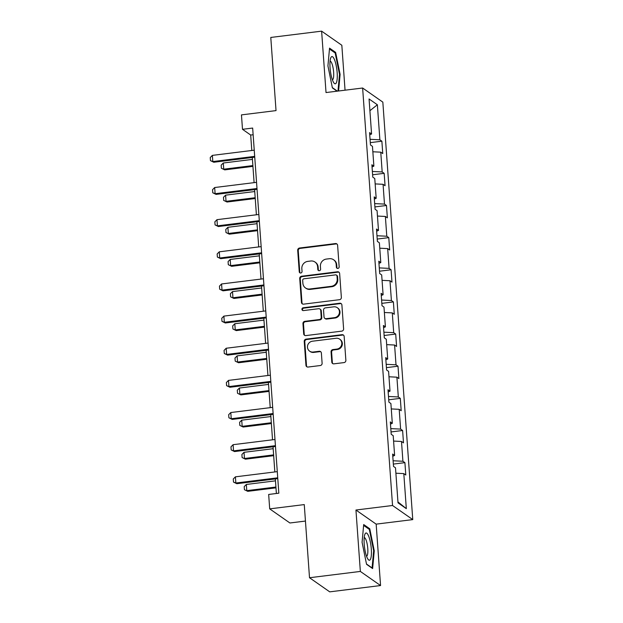 <?xml version="1.0" encoding="UTF-8"?>
<svg xmlns="http://www.w3.org/2000/svg" width="623" height="623" viewBox="0 0 623 623"><rect width="100%" height="100%" fill="white"/><g stroke="black" fill="none" stroke-linecap="round" stroke-linejoin="round"><path stroke-width="0.93" d="M337.868 268.42A1.448 1.378 -55.1 0 0 339.161 266.831L337.619 245.337A2.071 1.962 -55.1 0 0 335.478 243.562L299.554 248.016A2.071 1.962 -55.1 0 0 297.701 250.29L299.242 271.776A1.448 1.378 -55.1 0 0 300.738 273.022A1.448 1.378 -55.1 0 0 302.038 271.433L301.836 268.653A6.627 6.292 -55.1 0 1 307.762 261.387L310.752 261.014A6.627 6.292 -55.1 0 1 317.605 266.699L317.808 269.479A1.448 1.378 -55.1 0 0 319.303 270.717A1.448 1.378 -55.1 0 0 320.596 269.128L320.401 266.348A6.627 6.292 -55.1 0 1 326.32 259.082L329.318 258.716A6.627 6.292 -55.1 0 1 336.171 264.393L336.365 267.174A1.448 1.378 -55.1 0 0 337.868 268.42M331.794 362.072A2.071 1.962 -55.1 0 0 333.936 363.84L344.013 362.594A2.071 1.962 -55.1 0 0 345.866 360.32L344.153 336.459A2.071 1.962 -55.1 0 0 342.011 334.683L306.088 339.138A2.071 1.962 -55.1 0 0 304.234 341.404L305.948 365.273A2.071 1.962 -55.1 0 0 308.081 367.048L320.261 365.537A2.071 1.962 -55.1 0 0 322.114 363.271L321.382 353.054A2.071 1.962 -55.1 0 0 319.241 351.279L313.198 352.026A5.545 5.257 -55.1 0 1 307.669 345.368A5.545 5.257 -55.1 0 1 312.427 341.209L336.077 338.273A5.545 5.257 -55.1 0 1 341.606 344.94A5.545 5.257 -55.1 0 1 336.848 349.098L332.908 349.581A2.071 1.962 -55.1 0 0 331.062 351.855L331.794 362.072L332.339 362.446A2.071 1.962 -55.1 0 0 332.892 363.684M345.049 90.195L341.832 45.261L321.616 31.15L270.787 37.45L276.028 110.606L241.459 114.889L242.495 129.311L252.658 128.058L278.831 493.19L268.669 494.452L269.697 508.874L289.913 522.985L305.449 521.062M360.351 571.431L380.56 585.55L376.16 524.138L355.943 510.027L360.351 571.431L309.514 577.739L304.265 504.591L269.697 508.874M355.943 510.027L392.545 505.494L362.625 88.014L382.834 102.125L412.761 519.605L392.545 505.494M321.616 31.15L326.024 92.554L362.625 88.014M339.504 299.694A2.071 1.962 -55.1 0 0 341.357 297.42L339.644 273.552A2.071 1.962 -55.1 0 0 337.502 271.776L301.579 276.23A2.071 1.962 -55.1 0 0 299.725 278.504L301.439 302.373A2.071 1.962 -55.1 0 0 303.572 304.149L339.504 299.694M341.895 305.005L343.608 328.874A2.071 1.962 -55.1 0 1 341.754 331.14L305.831 335.595A2.071 1.962 -55.1 0 1 303.689 333.819L302.957 323.61A2.071 1.962 -55.1 0 1 304.811 321.336L319.381 319.529A2.071 1.962 -55.1 0 0 321.227 317.263L320.744 310.488A2.071 1.962 -55.1 0 0 318.602 308.712L303.432 310.589A1.448 1.378 -55.1 0 1 301.984 308.844A1.448 1.378 -55.1 0 1 303.23 307.762L339.753 303.23A2.071 1.962 -55.1 0 1 341.895 305.005M380.56 585.55L329.723 591.85L309.514 577.739M404.911 462.648L402.917 461.254L401.5 441.473L403.494 442.86L402.614 430.501L400.62 429.107L399.195 409.327L401.189 410.721L400.309 398.354L398.315 396.96L396.898 377.18L398.891 378.574L398.004 366.207L396.01 364.813L394.593 345.033L396.586 346.427L395.698 334.06L393.705 332.674L392.288 312.894L394.281 314.28L393.393 301.921L391.4 300.527L389.982 280.747L391.976 282.133L391.088 269.775L389.095 268.381L387.677 248.6L389.671 249.994L388.783 237.628L386.79 236.234L385.372 216.454L387.366 217.848L386.478 205.481L384.484 204.095L383.067 184.307L385.061 185.701L384.173 173.342L382.179 171.948L380.762 152.168L382.756 153.554L381.876 141.195L379.882 139.801L377.367 104.773L369.065 98.971L371.573 134.007L369.579 132.613L370.467 144.972L372.461 146.366L373.878 166.146L371.884 164.76L372.772 177.119L374.766 178.513L376.183 198.293L374.189 196.899L375.077 209.266L377.071 210.66L378.488 230.44L376.494 229.046L377.382 241.413L379.376 242.806L380.793 262.587L378.8 261.193L379.687 273.559L381.681 274.945L383.098 294.726L381.105 293.34L381.992 305.698L383.986 307.092L385.403 326.873L383.41 325.486L384.29 337.845L386.283 339.239L387.708 359.019L385.707 357.625L386.595 369.992L388.588 371.386L390.006 391.166L388.012 389.772L388.9 402.139L390.894 403.525L392.311 423.313L390.317 421.919L391.205 434.278L393.199 435.672L394.616 455.452L392.622 454.066L393.51 466.425L395.504 467.818L398.011 502.847L406.321 508.648L403.805 473.612L405.799 475.006L404.911 462.648L393.339 464.08M393.105 460.763L402.917 461.254M393.588 441.076L401.5 441.473M394.616 455.452L392.778 456.238M390.8 428.616L400.62 429.107M391.283 408.929L399.195 409.327M392.311 423.313L390.473 424.092M388.495 396.469L398.315 396.96M388.978 376.783L396.898 377.18M390.006 391.166L388.168 391.945M386.19 364.323L396.01 364.813M386.673 344.636L394.593 345.033M387.708 359.019L385.871 359.806M383.885 332.184L393.705 332.674M384.368 312.497L392.288 312.894M385.403 326.873L383.566 327.659M381.58 300.037L391.4 300.527M382.063 280.35L389.982 280.747M383.098 294.726L381.26 295.512M379.275 267.89L389.095 268.381M379.765 248.203L387.677 248.6M380.793 262.587L378.955 263.365M376.977 235.743L386.79 236.234M377.46 216.056L385.372 216.454M378.488 230.44L376.65 231.219M374.672 203.596L384.484 204.095M375.155 183.91L383.067 184.307M376.183 198.293L374.345 199.08M372.367 171.457L382.179 171.948M372.85 151.771L380.762 152.168M373.878 166.146L372.04 166.933M370.062 139.311L379.882 139.801M369.906 110.699L377.367 104.773M371.573 134.007L369.735 134.786M376.16 524.138L412.761 519.605M242.495 129.311L250.687 135.035L251.793 150.493M252.299 157.479L254.098 182.64M254.597 189.618L256.403 214.779M256.902 221.765L258.709 246.926M259.207 253.911L261.014 279.073M261.512 286.058L263.319 311.22M263.817 318.197L265.624 343.366M266.122 350.344L267.921 375.505M268.427 382.491L270.226 407.652M270.732 414.638L272.531 439.799M273.03 446.784L274.836 471.946M275.335 478.923L276.378 493.494M397.949 501.928L406.321 508.648M395.893 473.215L403.805 473.612M253.14 134.732L250.687 135.035M370.303 142.628L381.876 141.195M372.601 174.775L384.173 173.342M374.906 206.922L386.478 205.481M377.211 239.061L388.783 237.628M379.516 271.207L391.088 269.775M381.821 303.354L393.393 301.921M384.126 335.501L395.698 334.06M386.431 367.64L398.004 366.207M388.736 399.787L400.309 398.354M391.034 431.934L402.614 430.501M338.593 90.997L340.103 74.394L335.633 52.387L329.544 48.135L327.932 65.898L332.394 87.905L337.09 91.184M372.632 568.558L374.252 550.802L369.782 528.795L363.692 524.543L362.08 542.298L366.55 564.313L372.632 568.558M334.512 52.527L335.633 52.387M339.488 74.472L340.103 74.394M368.66 528.935L369.782 528.795M373.644 550.88L374.252 550.802M337.23 268.349A1.448 1.378 -55.1 0 1 336.911 267.555L336.716 264.775A6.627 6.292 -55.1 0 0 334.123 260.134L333.578 259.752M315.012 262.049L315.557 262.431A6.627 6.292 -55.1 0 1 318.151 267.08L318.353 269.86A1.448 1.378 -55.1 0 0 318.672 270.647M337.066 244.099A2.071 1.962 -55.1 0 0 336.023 243.943L300.099 248.398A2.071 1.962 -55.1 0 0 298.246 250.672L299.788 272.158A1.448 1.378 -55.1 0 0 300.107 272.952M339.091 272.321A2.071 1.962 -55.1 0 0 338.048 272.158L302.124 276.612A2.071 1.962 -55.1 0 0 300.27 278.886L301.984 302.755A2.071 1.962 -55.1 0 0 302.537 303.985M337.004 276.121A1.448 1.378 -55.1 0 0 335.509 274.883L303.977 278.793A1.448 1.378 -55.1 0 0 302.677 280.381L302.887 283.317A6.627 6.292 -55.1 0 0 309.74 288.994L331.296 286.323A6.627 6.292 -55.1 0 0 337.214 279.057L337.004 276.121L337.557 276.503A1.448 1.378 -55.1 0 0 336.988 275.491L336.443 275.109M305.48 287.958L306.025 288.34A6.627 6.292 -55.1 0 0 310.285 289.376L309.74 288.994M337.557 276.503L337.767 279.439A6.627 6.292 -55.1 0 1 331.841 286.705L310.285 289.376M319.934 309.031L320.479 309.413A2.071 1.962 -55.1 0 1 321.289 310.869L321.78 317.644A2.071 1.962 -55.1 0 1 319.926 319.911L305.356 321.717A2.071 1.962 -55.1 0 0 303.502 323.991L304.234 334.201A2.071 1.962 -55.1 0 0 304.787 335.439M341.342 303.767A2.071 1.962 -55.1 0 0 340.306 303.611L303.775 308.144A1.448 1.378 -55.1 0 0 302.801 310.519M334.496 317.66A5.545 5.257 -55.1 0 0 337.284 307.7A5.545 5.257 -55.1 0 0 333.726 306.835L325.385 307.871A2.071 1.962 -55.1 0 0 323.539 310.137L324.022 316.912A2.071 1.962 -55.1 0 0 326.164 318.688L334.496 317.66L335.042 318.034A5.545 5.257 -55.1 0 0 337.83 308.081L337.284 307.7M324.832 318.369L325.377 318.75A2.071 1.962 -55.1 0 0 326.709 319.069L326.164 318.688M335.042 318.034L326.709 319.069M339.636 339.138L340.181 339.519A5.545 5.257 -55.1 0 1 337.401 349.48L333.453 349.962A2.071 1.962 -55.1 0 0 331.607 352.236L332.339 362.446M309.639 351.162L310.184 351.543A5.545 5.257 -55.1 0 0 313.743 352.408L313.198 352.026M320.822 351.816A2.071 1.962 -55.1 0 0 319.786 351.66L313.743 352.408M343.6 335.221A2.071 1.962 -55.1 0 0 342.557 335.065L306.633 339.519A2.071 1.962 -55.1 0 0 304.779 341.786L306.493 365.654A2.071 1.962 -55.1 0 0 307.046 366.892M252.432 159.395L223.291 163.008L223.735 169.191L252.876 165.578M224.716 169.877L221.391 168.257L224.716 169.877L252.93 166.38M221.391 168.257L221.165 165.173L223.291 163.008M254.69 156.373L212.809 161.567L213.79 162.253L210.465 160.633L210.239 157.541L212.365 155.384L254.246 150.19M254.745 157.175L213.79 162.253M212.365 155.384L212.809 161.567L210.465 160.633M332.666 80.554A13.722 3.294 82.9 0 0 333.733 82.672A13.722 3.294 82.9 0 0 337.261 77.431A13.722 3.294 82.9 0 0 334.551 59.839A13.722 3.294 82.9 0 0 330.681 58.064A13.722 3.294 82.9 0 0 332.666 80.554M332.378 79.814A9.392 2.251 82.9 0 0 333.702 73.545A9.392 2.251 82.9 0 0 331.849 63.398A9.392 2.251 82.9 0 0 330.073 61.171M329.466 48.999L335.174 52.986L339.504 74.316L337.978 91.075M337.401 91.145L332.339 87.609M371.308 549.081A13.722 3.294 82.9 0 0 368.466 535.687A13.722 3.294 82.9 0 0 364.829 534.472A13.722 3.294 82.9 0 0 364.206 544.12A13.722 3.294 82.9 0 0 367.882 559.08A13.722 3.294 82.9 0 0 371.308 549.081M366.534 556.214A9.392 2.251 82.9 0 0 367.78 548.598A9.392 2.251 82.9 0 0 364.221 537.579M363.614 525.407L369.322 529.394L373.652 550.716L372.087 567.927L366.488 564.017M254.737 191.541L225.596 195.155L226.032 201.338L255.181 197.725M227.021 202.023L223.688 200.404L227.021 202.023L255.235 198.527M223.688 200.404L223.47 197.312L225.596 195.155M257.042 223.688L227.893 227.302L228.337 233.485L257.486 229.871M229.326 234.17L225.993 232.55L229.326 234.17L257.54 230.666M225.993 232.55L225.775 229.459L227.893 227.302M256.995 188.512L215.114 193.706L216.095 194.392L212.762 192.78L212.544 189.688L214.67 187.531L256.551 182.337M257.05 189.314L216.095 194.392M214.67 187.531L215.114 193.706L212.762 192.78M259.3 220.659L217.411 225.853L218.4 226.538L215.067 224.919L214.849 221.835L216.975 219.67L258.856 214.476M259.355 221.461L218.4 226.538M216.975 219.67L217.411 225.853L215.067 224.919M259.347 255.835L230.199 259.448L230.642 265.624L259.791 262.01M231.631 266.317L228.298 264.697L231.631 266.317L259.846 262.813M228.298 264.697L228.08 261.605L230.199 259.448M261.652 287.974L232.504 291.587L232.947 297.771L262.096 294.157M233.929 298.456L230.603 296.844L233.929 298.456L262.151 294.959M230.603 296.844L230.385 293.752L232.504 291.587M263.957 320.121L234.809 323.734L235.253 329.917L264.401 326.304M236.234 330.603L232.909 328.983L236.234 330.603L264.456 327.106M232.909 328.983L232.691 325.891L234.809 323.734M261.605 252.806L219.717 258L220.706 258.685L217.372 257.065L217.154 253.974L219.273 251.817L261.162 246.622M261.66 253.608L220.706 258.685M219.273 251.817L219.717 258L217.372 257.065M263.911 284.952L222.022 290.147L223.003 290.832L219.678 289.212L219.46 286.121L221.578 283.963L263.467 278.769M263.965 285.755L223.003 290.832M221.578 283.963L222.022 290.147L219.678 289.212M266.208 317.099L224.327 322.286L225.308 322.979L221.983 321.359L221.765 318.267L223.883 316.11L265.764 310.916M266.27 317.894L225.308 322.979M223.883 316.11L224.327 322.286L221.983 321.359M268.513 349.238L226.632 354.432L227.613 355.118L224.288 353.506L224.062 350.414L226.188 348.249L268.069 343.063M268.575 350.04L227.613 355.118M226.188 348.249L226.632 354.432L224.288 353.506M270.818 381.385L228.937 386.579L229.918 387.265L226.593 385.645L226.367 382.553L228.493 380.396L270.374 375.202M270.88 382.187L229.918 387.265M228.493 380.396L228.937 386.579L226.593 385.645M273.123 413.532L231.242 418.726L232.223 419.411L228.898 417.792L228.672 414.7L230.798 412.543L272.679 407.349M273.178 414.334L232.223 419.411M230.798 412.543L231.242 418.726L228.898 417.792M275.428 445.679L233.547 450.873L234.528 451.558L231.203 449.938L230.977 446.847L233.103 444.69L274.984 439.495M275.483 446.481L234.528 451.558M233.103 444.69L233.547 450.873L231.203 449.938M266.262 352.268L237.114 355.881L237.558 362.064L266.699 358.451M238.539 362.75L235.214 361.13L238.539 362.75L266.761 359.253M235.214 361.13L234.988 358.038L237.114 355.881M268.56 384.414L239.419 388.028L239.863 394.211L269.004 390.59M240.844 394.896L237.519 393.277L240.844 394.896L269.066 391.392M237.519 393.277L237.293 390.185L239.419 388.028M270.865 416.553L241.724 420.167L242.168 426.35L271.309 422.737M243.149 427.035L239.824 425.423L243.149 427.035L271.371 423.539M239.824 425.423L239.598 422.332L241.724 420.167M273.17 448.7L244.029 452.314L244.473 458.497L273.614 454.883M245.454 459.182L242.121 457.562L245.454 459.182L273.668 455.686M242.121 457.562L241.903 454.479L244.029 452.314M275.475 480.847L246.334 484.46L246.77 490.644L275.919 487.03M247.759 491.329L244.426 489.709L247.759 491.329L275.973 487.832M244.426 489.709L244.208 486.618L246.334 484.46M277.733 477.818L235.852 483.012L236.833 483.705L233.5 482.085L233.282 478.994L235.408 476.836L277.29 471.642M277.788 478.62L236.833 483.705M235.408 476.836L235.852 483.012L233.5 482.085M336.716 264.775L336.171 264.393M318.353 269.86L317.808 269.479M318.151 267.08L317.605 266.699M299.788 272.158L299.242 271.776M298.246 250.672L297.701 250.29M300.099 248.398L299.554 248.016M336.023 243.943L335.478 243.562M336.911 267.555L336.365 267.174M301.984 302.755L301.439 302.373M300.27 278.886L299.725 278.504M302.124 276.612L301.579 276.23M338.048 272.158L337.502 271.776M331.841 286.705L331.296 286.323M337.767 279.439L337.214 279.057M304.234 334.201L303.689 333.819M303.502 323.991L302.957 323.61M305.356 321.717L304.811 321.336M319.926 319.911L319.381 319.529M321.78 317.644L321.227 317.263M321.289 310.869L320.744 310.488M303.775 308.144L303.23 307.762M340.306 303.611L339.753 303.23M331.607 352.236L331.062 351.855M333.453 349.962L332.908 349.581M337.401 349.48L336.848 349.098M319.786 351.66L319.241 351.279M306.493 365.654L305.948 365.273M304.779 341.786L304.234 341.404M306.633 339.519L306.088 339.138M342.557 335.065L342.011 334.683"/></g></svg>
